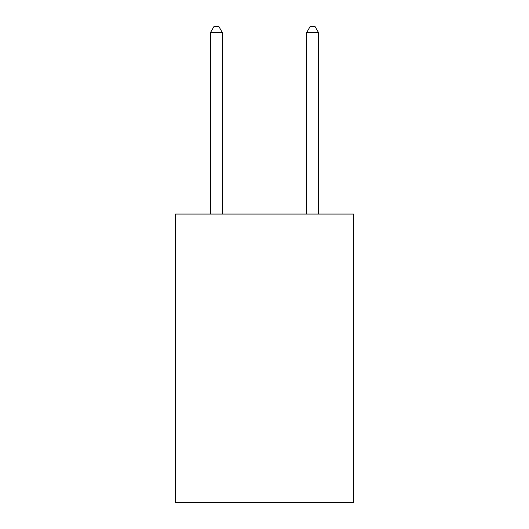 <?xml version="1.0" encoding="UTF-8"?>
<svg xmlns="http://www.w3.org/2000/svg" width="529" height="529" viewBox="0 0 529 529"><rect width="100%" height="100%" fill="white"/><g stroke="black" fill="none" stroke-linecap="round" stroke-linejoin="round"><path stroke-width="0.79" d="M353.451 214.06L353.451 502.55L175.549 502.55L175.549 214.06L353.451 214.06M222.431 214.06L222.431 32.699L210.41 32.699L210.41 214.06M210.41 32.699L214.014 26.45L218.821 26.45L222.431 32.699M318.59 214.06L318.59 32.699L306.569 32.699L306.569 214.06M306.569 32.699L310.179 26.45L314.986 26.45L318.59 32.699"/></g></svg>
